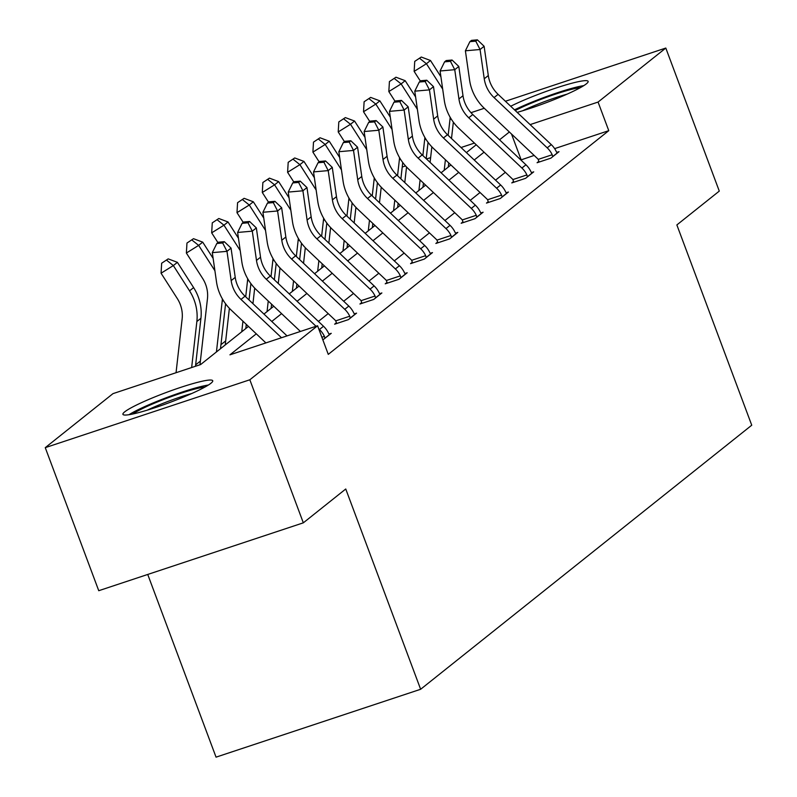 <?xml version="1.0" encoding="UTF-8"?>
<svg xmlns="http://www.w3.org/2000/svg" width="797" height="797" viewBox="0 0 797 797"><rect width="100%" height="100%" fill="white"/><g stroke="black" fill="none" stroke-linecap="round" stroke-linejoin="round"><path stroke-width="1.2" d="M510.688 106.25A47.95 5.3 159.5 0 1 559.066 87.022A47.95 5.3 159.5 0 1 588.136 81.364A47.95 5.3 159.5 0 1 586.353 83.844A47.95 5.3 159.5 0 1 517.163 112.367M210.956 383.237A47.95 5.3 159.5 0 1 162.359 405.175A47.95 5.3 159.5 0 1 122.917 414.33A47.95 5.3 159.5 0 1 124.701 411.85A47.95 5.3 159.5 0 1 173.298 389.912A47.95 5.3 159.5 0 1 212.739 380.747A47.95 5.3 159.5 0 1 210.956 383.237M147.734 574.448L216.047 757.15L420.637 689.275L751.74 425.209L676.862 224.933L719.283 191.101L665.804 48.049L598.069 102.066L530.115 124.611M420.637 689.275L345.749 488.999L303.328 522.832L98.748 590.707L45.26 447.655L112.985 393.638L200.625 364.558L248.455 326.421M225.69 340.897L220.948 344.673M200.386 361.081L195.644 364.857M470.987 112.676L484.277 108.272L537.447 158.543A6.147 5.788 51.4 0 1 538.204 159.39L552.201 154.748A21.509 20.254 -128.6 0 0 547.21 147.844L494.06 97.593A30.734 28.931 51.4 0 1 484.247 78.773L480.063 49.514L465.398 50.799L469.582 80.069A46.096 43.397 -128.6 0 0 484.297 108.292M505.408 101.259L665.804 48.049M303.328 522.832L249.84 379.78L45.26 447.655M513.607 181.457L511.784 182.911L525.602 178.319L533.721 171.853L531.499 172.59M462.987 221.825L461.164 223.28L474.992 218.687L483.102 212.221L480.88 212.958M412.378 262.193L410.555 263.648L424.373 259.055L432.482 252.589L430.27 253.326M361.758 302.561L359.935 304.006L373.763 299.423L381.873 292.957L379.651 293.695M322.855 339.891L331.253 333.325L329.031 334.063M534.149 155.425L520.849 159.968M505.358 172.321L495.545 180.152M480.053 192.505L470.24 200.336M454.748 212.689L444.925 220.52M429.444 232.873L419.62 240.704M404.129 253.057L394.316 260.878M378.824 273.241L369.011 281.062M353.519 293.426L343.696 301.246M328.205 313.6L318.392 321.43M256.285 333.823L229.935 354.834L317.575 325.764L328.274 354.376L608.769 130.668L554.642 148.631M336.454 322.735L334.63 324.19L348.448 319.607L356.568 313.141L354.346 313.879M387.063 282.377L385.24 283.822L399.068 279.239L407.177 272.773L404.956 273.51M437.683 242.009L435.859 243.464L449.687 238.871L457.797 232.405L455.575 233.142M488.302 201.641L486.479 203.096L500.297 198.503L508.406 192.037L506.185 192.774M538.911 161.273L537.088 162.727L550.916 158.135L559.026 151.669L556.804 152.406M608.769 130.668L598.069 102.066M317.575 325.764L249.84 379.78M474.434 143.081L461.035 147.525M430.629 157.617L426.505 158.982M405.543 165.935L402.226 167.041M263.946 314.068L273.76 306.237M289.251 293.884L299.064 286.053M314.556 273.7L324.379 265.869M339.871 253.516L349.684 245.685M365.175 233.332L374.988 225.501M390.48 213.148L400.303 205.317M415.785 192.964L425.608 185.133M441.1 172.78L450.913 164.949M466.404 152.596L476.217 144.765M509.363 131.993L499.54 139.814M484.048 152.177L474.235 159.998M458.743 172.351L448.93 180.182M433.438 192.535L423.615 200.366M408.134 212.719L398.311 220.55M382.819 232.903L373.006 240.734M357.514 253.087L347.701 260.918M332.21 273.271L322.387 281.102M306.895 293.455L297.082 301.286M281.59 313.639L271.777 321.47M521.128 159.749L511.505 134.016M281.5 337.729L240.983 299.423A30.734 28.931 51.4 0 1 231.17 280.604L226.986 251.344L212.311 252.639L216.505 281.899A46.096 43.397 -128.6 0 0 231.22 310.123L265.889 342.909M287.03 335.896L245.038 296.185A30.734 28.931 51.4 0 1 235.225 277.376L231.04 248.106L226.986 251.344L222.682 242.975L224.306 241.68L218.438 242.198L216.814 243.493L222.682 242.975M216.814 243.493L212.311 252.639M231.04 248.106L224.306 241.68M176.047 372.717L182.134 318.949A30.734 28.931 -128.6 0 0 177.263 298.496L161.064 273.212L161.652 263.229L168.197 258.876L161.652 263.229M168.197 258.876L177.402 262.333L193.611 287.607A46.096 43.397 51.4 0 1 200.924 318.282L195.484 366.261M177.402 262.333L173.347 265.56L189.547 290.845A46.096 43.397 51.4 0 1 196.859 321.52L191.649 367.537M166.573 260.161L173.347 265.56L161.064 273.212M329.43 334.77L328.484 333.166A21.509 20.254 -128.6 0 0 323.502 326.262L270.342 276.001A30.734 28.931 51.4 0 1 260.539 257.192L256.345 227.922L252.29 231.16L237.626 232.455L241.81 261.715A46.096 43.397 -128.6 0 0 256.524 289.939L300.429 331.452M321.868 337.251L324.429 336.404L324.967 338.336M316.03 326.272L266.288 279.239A30.734 28.931 51.4 0 1 256.485 260.42L252.29 231.16L247.997 222.791L249.61 221.496L243.752 222.014L242.129 223.309L247.997 222.791M324.429 336.404A21.509 20.254 -128.6 0 0 319.448 329.5L318.71 328.802M242.129 223.309L237.626 232.455M256.345 227.922L249.61 221.496M354.745 314.596L353.798 312.982A21.509 20.254 -128.6 0 0 348.807 306.078L295.647 255.817A30.734 28.931 51.4 0 1 285.844 237.008L281.65 207.738L277.595 210.976L262.93 212.271L267.125 241.531A46.096 43.397 -128.6 0 0 281.829 269.755L334.989 320.015A6.147 5.788 51.4 0 1 335.736 320.862L349.744 316.22A21.509 20.254 -128.6 0 0 344.752 309.316L291.592 259.055A30.734 28.931 51.4 0 1 281.789 240.246L277.595 210.976L273.301 202.607L274.925 201.322L269.057 201.83L267.433 203.125L273.301 202.607M349.744 316.22L350.272 318.152M336.633 323.522L335.736 320.862M267.433 203.125L262.93 212.271M281.65 207.738L274.925 201.322M199.967 364.777L207.449 298.765A30.734 28.931 -128.6 0 0 202.568 278.312L186.368 253.028L186.966 243.045L193.502 238.692L186.966 243.045M193.502 238.692L202.717 242.149L213.148 258.417M202.717 242.149L198.652 245.376L214.861 270.661A46.096 43.397 51.4 0 1 214.911 270.741M222.383 298.905A46.096 43.397 51.4 0 1 222.174 301.336L216.435 351.955M225.581 303.787L220.49 348.717M191.878 239.987L198.652 245.376L186.368 253.028M217.93 242.607L211.673 232.844L212.271 222.861L218.806 218.508L212.271 222.861M218.806 218.508L228.022 221.965L238.452 238.243M228.022 221.965L223.967 225.192L240.166 250.477A46.096 43.397 51.4 0 1 240.216 250.557M247.688 278.721A46.096 43.397 51.4 0 1 247.478 281.152L245.705 296.823M242.946 321.211L241.75 331.771M250.896 283.602L249.033 299.971M246.273 324.359L245.805 328.533M225.232 344.932L229.387 308.3M217.183 219.803L223.967 225.192L211.673 232.844M132.91 413.972A41.494 4.593 159.5 0 1 160.366 400.752A41.494 4.593 159.5 0 1 204.959 387.043M191.708 393.529A38.415 4.244 -20.5 0 0 162.11 403.71A38.415 4.244 -20.5 0 0 147.176 410.176M208.386 385.031A47.641 5.27 -20.5 0 0 159.001 400.542A47.641 5.27 -20.5 0 0 129.004 414.709M515.221 110.534A41.494 4.593 159.5 0 1 535.763 101.358A41.494 4.593 159.5 0 1 580.355 87.65M567.105 94.146A38.415 4.244 -20.5 0 0 537.507 104.327A38.415 4.244 -20.5 0 0 522.573 110.793M583.783 85.638A47.641 5.27 -20.5 0 0 534.398 101.159A47.641 5.27 -20.5 0 0 514.493 109.847M380.049 294.412L379.103 292.798A21.509 20.254 -128.6 0 0 374.112 285.894L320.962 235.643A30.734 28.931 51.4 0 1 311.149 216.824L306.965 187.554L302.91 190.792L288.235 192.087L292.429 221.347A46.096 43.397 -128.6 0 0 307.144 249.571L360.294 299.831A6.147 5.788 51.4 0 1 361.051 300.678L375.048 296.036A21.509 20.254 -128.6 0 0 370.057 289.132L316.907 238.871A30.734 28.931 51.4 0 1 307.094 220.062L302.91 190.792L298.606 182.423L300.23 181.138L294.362 181.646L292.738 182.941L298.606 182.423M375.048 296.036L375.586 297.968M361.948 303.338L361.051 300.678M292.738 182.941L288.235 192.087M306.965 187.554L300.23 181.138M243.234 222.423L236.988 212.66L237.576 202.677L244.111 198.323L237.576 202.677M244.111 198.323L253.326 201.78L263.757 218.059M253.326 201.78L249.272 205.018L265.471 230.293A46.096 43.397 51.4 0 1 265.521 230.373M272.992 258.537A46.096 43.397 51.4 0 1 272.783 260.968L271.01 276.639M268.25 301.027L267.055 311.587M276.2 263.418L274.347 279.787M271.578 304.175L271.11 308.349M252.938 303.657L254.691 288.115M242.497 199.619L249.272 205.018L236.988 212.66M405.354 274.228L404.408 272.614A21.509 20.254 -128.6 0 0 399.427 265.71L346.267 215.459A30.734 28.931 51.4 0 1 336.464 196.64L332.269 167.38L328.215 170.608L313.55 171.903L317.734 201.163A46.096 43.397 -128.6 0 0 332.449 229.387L385.609 279.647A6.147 5.788 51.4 0 1 386.356 280.494L400.353 275.852A21.509 20.254 -128.6 0 0 395.372 268.948L342.212 218.687A30.734 28.931 51.4 0 1 332.409 199.878L328.215 170.608L323.911 162.239L325.535 160.954L319.667 161.472L318.053 162.757L323.911 162.239M400.353 275.852L400.891 277.784M387.252 283.164L386.356 280.494M318.053 162.757L313.55 171.903M332.269 167.38L325.535 160.954M268.549 202.239L262.293 192.475L262.88 182.493L269.426 178.139L262.88 182.493M269.426 178.139L278.631 181.596L289.072 197.875M278.631 181.596L274.576 184.834L290.785 210.109A46.096 43.397 51.4 0 1 290.835 210.189M298.307 238.353A46.096 43.397 51.4 0 1 298.098 240.784L296.325 256.455M293.555 280.843L292.36 291.403M301.505 243.234L299.652 259.603M296.892 283.991L296.414 288.165M278.243 283.473L280.006 267.931M267.802 179.435L274.576 184.834L262.293 192.475M430.669 254.044L429.722 252.43A21.509 20.254 -128.6 0 0 424.731 245.526L371.571 195.275A30.734 28.931 51.4 0 1 361.768 176.456L357.574 147.196L353.519 150.424L338.855 151.719L343.049 180.979A46.096 43.397 -128.6 0 0 357.753 209.203L410.913 259.463A6.147 5.788 51.4 0 1 411.66 260.31L425.668 255.668A21.509 20.254 -128.6 0 0 420.677 248.764L367.517 198.503A30.734 28.931 51.4 0 1 357.714 179.694L353.519 150.424L349.225 142.065L350.849 140.77L344.981 141.288L343.358 142.573L349.225 142.065M425.668 255.668L426.196 257.6M412.557 262.98L411.66 260.31M343.358 142.573L338.855 151.719M357.574 147.196L350.849 140.77M293.854 182.055L287.597 172.301L288.195 162.309L294.731 157.955L288.195 162.309M294.731 157.955L303.946 161.412L314.377 177.691M303.946 161.412L299.891 164.65L316.09 189.925A46.096 43.397 51.4 0 1 316.14 190.005M323.612 218.169A46.096 43.397 51.4 0 1 323.403 220.6L321.629 236.271M318.87 260.659L317.674 271.219M326.81 223.05L324.957 239.419M322.197 263.807L321.729 267.981M303.547 263.289L305.311 247.747M293.107 159.251L299.891 164.65L287.597 172.301M455.974 233.86L455.027 232.246A21.509 20.254 -128.6 0 0 450.036 225.342L396.886 175.091A30.734 28.931 51.4 0 1 387.073 156.272L382.889 127.012L378.824 130.24L364.159 131.535L368.353 160.805A46.096 43.397 -128.6 0 0 383.058 189.019L436.218 239.279A6.147 5.788 51.4 0 1 436.975 240.126L450.972 235.484A21.509 20.254 -128.6 0 0 445.981 228.58L392.821 178.319A30.734 28.931 51.4 0 1 383.018 159.51L378.824 130.24L374.53 121.881L376.154 120.586L370.286 121.104L368.662 122.399L374.53 121.881M450.972 235.484L451.5 237.416M437.872 242.796L436.975 240.126M368.662 122.399L364.159 131.535M382.889 127.012L376.154 120.586M319.159 161.871L312.902 152.117L313.5 142.125L320.035 137.771L313.5 142.125M320.035 137.771L329.251 141.228L339.681 157.507M329.251 141.228L325.196 144.466L341.395 169.741A46.096 43.397 51.4 0 1 341.445 169.821M348.917 197.985A46.096 43.397 51.4 0 1 348.707 200.416L346.934 216.087M344.174 240.475L342.979 251.035M352.125 202.866L350.272 219.235M347.502 243.623L347.034 247.797M328.852 243.105L330.616 227.563M318.421 139.067L325.196 144.466L312.902 152.117M481.278 213.676L480.332 212.062A21.509 20.254 -128.6 0 0 475.351 205.168L422.191 154.907A30.734 28.931 51.4 0 1 412.388 136.088L408.194 106.828L404.139 110.056L389.474 111.351L393.658 140.621A46.096 43.397 -128.6 0 0 408.373 168.844L461.533 219.095A6.147 5.788 51.4 0 1 462.28 219.942L476.277 215.3A21.509 20.254 -128.6 0 0 471.296 208.396L418.136 158.135A30.734 28.931 51.4 0 1 408.323 139.326L404.139 110.056L399.835 101.697L401.459 100.402L395.591 100.92L393.977 102.215L399.835 101.697M476.277 215.3L476.815 217.232M463.177 222.612L462.28 219.942M393.977 102.215L389.474 111.351M408.194 106.828L401.459 100.402M344.473 141.687L338.217 131.933L338.805 121.941L345.35 117.587L338.805 121.941M345.35 117.587L354.555 121.044L364.986 137.323M354.555 121.044L350.501 124.282L366.71 149.557A46.096 43.397 51.4 0 1 366.75 149.637M374.231 177.801A46.096 43.397 51.4 0 1 374.022 180.242L372.239 195.903M369.479 220.291L368.284 230.851M377.429 182.682L375.576 199.061M372.817 223.449L372.338 227.613M354.167 222.921L355.92 207.379M343.726 118.883L350.501 124.282L338.217 131.933M506.583 193.492L505.647 191.878A21.509 20.254 -128.6 0 0 500.655 184.984L447.496 134.723A30.734 28.931 51.4 0 1 437.692 115.904L433.498 86.644L429.444 89.872L414.779 91.167L418.973 120.437A46.096 43.397 -128.6 0 0 433.678 148.66L486.837 198.911A6.147 5.788 51.4 0 1 487.585 199.758L501.582 195.116A21.509 20.254 -128.6 0 0 496.601 188.212L443.441 137.961A30.734 28.931 51.4 0 1 433.638 119.142L429.444 89.872L425.15 81.513L426.774 80.218L420.906 80.736L419.282 82.031L425.15 81.513M501.582 195.116L502.12 197.048M488.481 202.428L487.585 199.758M419.282 82.031L414.779 91.167M433.498 86.644L426.774 80.218M369.778 121.503L363.522 111.749L364.119 101.757L370.655 97.403L364.119 101.757M370.655 97.403L379.87 100.86L390.301 117.139M379.87 100.86L375.815 104.098L392.014 129.373A46.096 43.397 51.4 0 1 392.064 129.453M399.536 157.617A46.096 43.397 51.4 0 1 399.327 160.058L397.554 175.719M394.784 200.107L393.588 210.667M402.734 162.508L400.881 178.877M398.121 203.265L397.653 207.429M379.472 202.737L381.235 187.195M369.031 98.698L375.815 104.098L363.522 111.749M531.898 173.308L530.951 171.694A21.509 20.254 -128.6 0 0 525.96 164.8L472.8 114.539A30.734 28.931 51.4 0 1 462.997 95.72L458.803 66.46L454.748 69.688L440.083 70.983L444.278 100.253A46.096 43.397 -128.6 0 0 458.982 128.476L512.142 178.727A6.147 5.788 51.4 0 1 512.899 179.574L526.897 174.932A21.509 20.254 -128.6 0 0 521.905 168.028L468.746 117.777A30.734 28.931 51.4 0 1 458.942 98.958L454.748 69.688L450.454 61.329L452.078 60.034L446.21 60.552L444.587 61.847L450.454 61.329M526.897 174.932L527.425 176.874M513.796 182.244L512.899 179.574M444.587 61.847L440.083 70.983M458.803 66.46L452.078 60.034M395.083 101.319L388.826 91.565L389.424 81.573L395.96 77.219L389.424 81.573M395.96 77.219L405.175 80.676L415.606 96.955M405.175 80.676L401.12 83.914L417.319 109.189A46.096 43.397 51.4 0 1 417.369 109.269M424.841 137.433A46.096 43.397 51.4 0 1 424.632 139.874L422.858 155.535M420.099 179.923L418.903 190.483M428.049 142.324L426.196 158.693M423.426 183.081L422.958 187.245M404.776 182.553L406.54 167.011M394.336 78.514L401.12 83.914L388.826 91.565M557.203 153.124L556.256 151.51A21.509 20.254 -128.6 0 0 551.275 144.616L498.115 94.355A30.734 28.931 51.4 0 1 488.302 75.536L484.118 46.276L480.063 49.514L475.759 41.145L477.383 39.85L471.515 40.368L469.891 41.663L475.759 41.145M552.201 154.748L552.739 156.69M539.101 162.06L538.204 159.39M469.891 41.663L465.398 50.799M484.118 46.276L477.383 39.85M420.398 81.145L414.141 71.381L414.729 61.389L421.274 57.035L414.729 61.389M421.274 57.035L430.48 60.492L440.91 76.771M430.48 60.492L426.425 63.73L442.634 89.005A46.096 43.397 51.4 0 1 442.674 89.085M450.146 117.249A46.096 43.397 51.4 0 1 449.946 119.689L448.163 135.351M445.403 159.739L444.208 170.299M453.354 122.14L451.5 138.509M448.741 162.897L448.263 167.061M430.091 162.369L431.844 146.837M419.65 58.33L426.425 63.73L414.141 71.381M240.983 299.423L245.038 296.185M231.17 280.604L235.225 277.376M193.611 287.607L189.547 290.845M200.924 318.282L196.859 321.52M324.937 338.217L329.38 334.67M266.288 279.239L270.342 276.001M256.485 260.42L260.539 257.192M319.448 329.5L323.502 326.262M350.242 318.033L354.685 314.486M291.592 259.055L295.647 255.817M281.789 240.246L285.844 237.008M344.752 309.316L348.807 306.078M223.299 300.439L222.174 301.336M248.604 280.255L247.478 281.152M375.556 297.849L379.99 294.302M316.907 238.871L320.962 235.643M307.094 220.062L311.149 216.824M370.057 289.132L374.112 285.894M273.919 260.071L272.783 260.968M400.861 277.665L405.304 274.118M342.212 218.687L346.267 215.459M332.409 199.878L336.464 196.64M395.372 268.948L399.427 265.71M299.224 239.887L298.098 240.784M426.166 257.481L430.609 253.934M367.517 198.503L371.571 195.275M357.714 179.694L361.768 176.456M420.677 248.764L424.731 245.526M324.528 219.703L323.403 220.6M451.471 237.297L455.914 233.75M392.821 178.319L396.886 175.091M383.018 159.51L387.073 156.272M445.981 228.58L450.036 225.342M349.843 199.519L348.707 200.416M476.785 217.113L481.229 213.566M418.136 158.135L422.191 154.907M408.323 139.326L412.388 136.088M471.296 208.396L475.351 205.168M375.148 179.335L374.022 180.242M502.09 196.929L506.533 193.382M443.441 137.961L447.496 134.723M433.638 119.142L437.692 115.904M496.601 188.212L500.655 184.984M400.453 159.151L399.327 160.058M527.395 176.745L531.838 173.208M468.746 117.777L472.8 114.539M458.942 98.958L462.997 95.72M521.905 168.028L525.96 164.8M425.757 138.967L424.632 139.874M552.71 156.561L557.143 153.024M494.06 97.593L498.115 94.355M484.247 78.773L488.302 75.536M547.21 147.844L551.275 144.616M451.072 118.783L449.946 119.689"/></g></svg>
